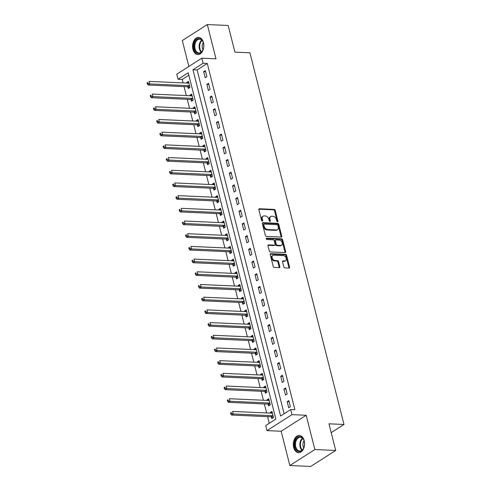 <?xml version="1.0" encoding="UTF-8"?>
<svg xmlns="http://www.w3.org/2000/svg" width="491" height="491" viewBox="0 0 491 491"><rect width="100%" height="100%" fill="white"/><g stroke="black" fill="none" stroke-linecap="round" stroke-linejoin="round"><path stroke-width="0.74" d="M277.525 221.711A0.761 0.522 57.4 0 0 277.918 221.042L275.242 210.449A1.086 0.743 57.4 0 0 274.168 209.418L259.426 208.761A1.086 0.743 57.4 0 0 259.101 208.841A1.086 0.743 57.4 0 0 258.861 209.718L261.543 220.312A0.761 0.522 57.4 0 0 262.691 220.361L262.341 218.992A3.468 2.381 57.4 0 1 263.096 216.187A3.468 2.381 57.4 0 1 264.158 215.917L265.385 215.972A3.468 2.381 57.4 0 1 268.81 219.281L269.16 220.649A0.761 0.522 57.4 0 0 270.308 220.698L269.958 219.33A3.468 2.381 57.4 0 1 270.713 216.525A3.468 2.381 57.4 0 1 271.769 216.261L273.002 216.31A3.468 2.381 57.4 0 1 276.427 219.618L276.777 220.993A0.761 0.522 57.4 0 0 277.525 221.711M277.268 221.637A0.761 0.522 57.4 0 0 277.243 221.472L274.567 210.885A1.086 0.743 57.4 0 0 273.493 209.847L258.855 209.197M262.041 220.962A0.761 0.522 57.4 0 0 262.01 220.79L261.666 219.422L262.341 218.992M269.657 221.3A0.761 0.522 57.4 0 0 269.627 221.134L269.283 219.765L269.958 219.33M304.217 440.703A8.611 5.634 -87.4 0 0 299.326 435.468A8.611 5.634 -87.4 0 0 293.673 447.442A8.611 5.634 -87.4 0 0 298.559 452.677A8.611 5.634 -87.4 0 0 304.217 440.703M203.489 42.625A8.611 5.634 -87.4 0 0 198.597 37.39A8.611 5.634 -87.4 0 0 192.945 49.364A8.611 5.634 -87.4 0 0 197.83 54.599A8.611 5.634 -87.4 0 0 203.489 42.625M283.804 266.858A1.086 0.743 57.4 0 0 284.878 267.896L289.015 268.08A1.086 0.743 57.4 0 0 289.346 267.994A1.086 0.743 57.4 0 0 289.58 267.116L286.603 255.357A1.086 0.743 57.4 0 0 285.535 254.32L270.793 253.663A1.086 0.743 57.4 0 0 270.461 253.749A1.086 0.743 57.4 0 0 270.228 254.626L273.199 266.386A1.086 0.743 57.4 0 0 274.273 267.417L279.269 267.644A1.086 0.743 57.4 0 0 279.6 267.558A1.086 0.743 57.4 0 0 279.833 266.681L278.563 261.648A1.086 0.743 57.4 0 0 277.489 260.617L275.015 260.506A2.897 1.995 57.4 0 1 272.352 258.34A2.897 1.995 57.4 0 1 272.775 255.394A2.897 1.995 57.4 0 1 273.665 255.173L283.368 255.602A2.897 1.995 57.4 0 1 286.026 257.769A2.897 1.995 57.4 0 1 285.602 260.715A2.897 1.995 57.4 0 1 284.719 260.936L283.098 260.868A1.086 0.743 57.4 0 0 282.767 260.948A1.086 0.743 57.4 0 0 282.534 261.826L283.804 266.858M290.715 409.555L291.998 414.631L266.987 430.613L265.699 425.537L275.844 419.056L188.219 72.772L178.08 79.247L176.791 74.172L201.807 58.19L203.09 63.265L192.951 69.747L280.576 416.03L290.715 409.555L294.888 409.74L207.263 63.456L203.09 63.265M201.807 58.19L215.991 58.822L207.319 24.55L228.174 25.483L234.919 52.138L249.937 52.807L343.988 424.482L328.97 423.813L335.715 450.468L314.854 449.535L306.181 415.263L291.998 414.631M281.171 237.079A1.086 0.743 57.4 0 0 281.503 236.993A1.086 0.743 57.4 0 0 281.736 236.116L278.759 224.356A1.086 0.743 57.4 0 0 277.691 223.325L262.949 222.662A1.086 0.743 57.4 0 0 262.617 222.748A1.086 0.743 57.4 0 0 262.378 223.626L265.355 235.385A1.086 0.743 57.4 0 0 266.429 236.423L281.171 237.079M282.681 239.854L285.658 251.619A1.086 0.743 57.4 0 1 285.424 252.497A1.086 0.743 57.4 0 1 285.093 252.577L270.351 251.92A1.086 0.743 57.4 0 1 269.277 250.889L268.006 245.85A1.086 0.743 57.4 0 1 268.239 244.978A1.086 0.743 57.4 0 1 268.571 244.892L274.549 245.162A1.086 0.743 57.4 0 0 274.88 245.077A1.086 0.743 57.4 0 0 275.12 244.199L274.273 240.86A1.086 0.743 57.4 0 0 273.199 239.829L266.975 239.547A0.761 0.522 57.4 0 1 266.625 238.153L281.613 238.822A1.086 0.743 57.4 0 1 282.681 239.854L282.006 240.289L284.983 252.049L285.658 251.619M335.715 450.468L310.699 466.45L289.843 465.517L314.854 449.535M207.319 24.55L182.302 40.532L188.863 66.457M207.263 63.456L197.124 69.931L284.123 413.766M203.648 71.661L205.189 77.756L206.877 76.676L205.336 70.581L203.648 71.661L205.631 71.754M206.858 84.354L208.399 90.448L210.093 89.368L208.546 83.28L206.858 84.354L208.847 84.446M210.068 97.052L211.615 103.141L213.303 102.067L211.762 95.972L210.068 97.052L212.057 97.138M213.284 109.745L214.825 115.839L216.513 114.759L214.972 108.664L213.284 109.745L215.267 109.831M216.494 122.437L218.035 128.532L219.729 127.451L218.182 121.357L216.494 122.437L218.483 122.529M219.704 135.129L221.251 141.224L222.939 140.144L221.398 134.049L219.704 135.129L221.693 135.221M222.92 147.828L224.461 153.916L226.148 152.836L224.608 146.748L222.92 147.828L224.903 147.914M226.13 160.52L227.671 166.615L229.365 165.535L227.824 159.44L226.13 160.52L228.119 160.606M229.34 173.213L230.887 179.307L232.574 178.227L231.034 172.132L229.34 173.213L231.329 173.305M232.556 185.905L234.097 191.999L235.784 190.919L234.244 184.825L232.556 185.905L234.538 185.997M235.766 198.603L237.306 204.692L239 203.612L237.46 197.523L235.766 198.603L237.754 198.689M238.982 211.296L240.522 217.39L242.21 216.31L240.67 210.216L238.982 211.296L240.964 211.382M242.192 223.988L243.732 230.083L245.42 229.002L243.88 222.908L242.192 223.988L244.174 224.074M245.402 236.68L246.942 242.775L248.636 241.695L247.096 235.6L245.402 236.68L247.39 236.772M248.618 249.373L250.158 255.467L251.846 254.387L250.306 248.299L248.618 249.373L250.6 249.465M251.828 262.071L253.368 268.16L255.056 267.086L253.516 260.991L251.828 262.071L253.81 262.157M255.038 274.764L256.578 280.858L258.272 279.778L256.732 273.683L255.038 274.764L257.026 274.85M258.254 287.456L259.794 293.55L261.482 292.47L259.942 286.376L258.254 287.456L260.236 287.548M261.464 300.148L263.004 306.243L264.698 305.163L263.151 299.068L261.464 300.148L263.446 300.24M264.674 312.847L266.214 318.935L267.908 317.855L266.368 311.767L264.674 312.847L266.662 312.933M267.89 325.539L269.43 331.634L271.118 330.553L269.577 324.459L267.89 325.539L269.872 325.625M271.1 338.231L272.64 344.326L274.334 343.246L272.787 337.151L271.1 338.231L273.088 338.324M274.309 350.924L275.856 357.018L277.544 355.938L276.003 349.844L274.309 350.924L276.298 351.016M277.525 363.622L279.066 369.711L280.754 368.631L279.213 362.542L277.525 363.622L279.508 363.708M280.735 376.315L282.276 382.409L283.97 381.329L282.423 375.234L280.735 376.315L282.724 376.401M283.945 389.007L285.492 395.102L287.18 394.021L285.639 387.927L283.945 389.007L285.934 389.093M287.161 401.699L288.702 407.794L290.39 406.714L288.849 400.619L287.161 401.699L289.144 401.791M188.839 75.227L182.247 79.438L183.125 82.899M184.064 86.606L186.341 95.598M187.274 99.305L189.551 108.29M190.49 111.997L192.76 120.982M193.7 124.689L195.977 133.675M196.909 137.382L199.186 146.373M200.125 150.08L202.396 159.066M203.335 162.773L205.612 171.758M206.545 175.465L208.822 184.45M209.761 188.157L212.032 197.143M212.971 200.85L215.248 209.841M216.187 213.548L218.458 222.533M219.397 226.241L221.668 235.226M222.607 238.933L224.884 247.918M225.823 251.625L228.094 260.617M229.033 264.324L231.304 273.309M232.243 277.016L234.52 286.001M235.459 289.708L237.73 298.694M238.669 302.401L240.94 311.392M241.879 315.099L244.156 324.085M245.095 327.792L247.366 336.777M248.305 340.484L250.576 349.469M251.515 353.176L253.792 362.162M254.731 365.875L257.002 374.86M257.941 378.567L260.212 387.552M261.151 391.259L263.428 400.245M264.367 403.952L266.638 412.937M267.577 416.644L269.252 423.267M187.869 86.901L188.286 88.552L189.98 87.472L188.434 81.383L186.746 82.463L186.899 83.071M191.079 99.593L191.496 101.25L193.19 100.17L191.65 94.076L189.956 95.156L190.109 95.763M194.295 112.292L194.712 113.943L196.4 112.862L194.859 106.768L193.172 107.848L193.325 108.456M197.505 124.984L197.922 126.635L199.616 125.555L198.069 119.46L196.382 120.541L196.535 121.148M200.715 137.676L201.132 139.327L202.826 138.247L201.285 132.159L199.591 133.239L199.745 133.847M203.931 150.369L204.348 152.026L206.036 150.946L204.495 144.851L202.808 145.931L202.961 146.539M207.141 163.067L207.558 164.718L209.252 163.638L207.705 157.543L206.017 158.624L206.171 159.231M210.351 175.76L210.774 177.411L212.462 176.33L210.921 170.236L209.227 171.316L209.381 171.924M213.567 188.452L213.984 190.103L215.672 189.023L214.131 182.934L212.443 184.008L212.597 184.622M216.776 201.144L217.194 202.795L218.888 201.721L217.341 195.627L215.653 196.707L215.807 197.314M219.986 213.843L220.41 215.494L222.098 214.414L220.557 208.319L218.863 209.399L219.017 210.007M223.202 226.535L223.62 228.186L225.308 227.106L223.767 221.011L222.079 222.092L222.233 222.699M226.412 239.227L226.83 240.878L228.524 239.798L226.977 233.704L225.289 234.784L225.443 235.398M229.622 251.92L230.046 253.571L231.734 252.491L230.193 246.402L228.499 247.482L228.653 248.09M232.838 264.612L233.256 266.269L234.944 265.189L233.403 259.095L231.715 260.175L231.869 260.782M236.048 277.311L236.466 278.962L238.16 277.881L236.613 271.787L234.925 272.867L235.079 273.475M239.264 290.003L239.682 291.654L241.369 290.574L239.829 284.479L238.135 285.559L238.295 286.173M242.474 302.695L242.892 304.346L244.579 303.266L243.039 297.178L241.351 298.258L241.504 298.866M245.684 315.388L246.101 317.045L247.795 315.965L246.249 309.87L244.561 310.95L244.714 311.558M248.9 328.086L249.318 329.737L251.005 328.657L249.465 322.562L247.771 323.643L247.93 324.25M252.11 340.779L252.527 342.43L254.215 341.349L252.675 335.255L250.987 336.335L251.14 336.943M255.32 353.471L255.737 355.122L257.431 354.042L255.891 347.953L254.197 349.033L254.35 349.641M258.536 366.163L258.953 367.814L260.641 366.74L259.101 360.646L257.407 361.726L257.566 362.333M261.746 378.862L262.163 380.513L263.851 379.433L262.311 373.338L260.623 374.418L260.776 375.026M264.956 391.554L265.373 393.205L267.067 392.125L265.527 386.03L263.833 387.111L263.986 387.718M268.172 404.246L268.589 405.897L270.277 404.817L268.737 398.729L267.049 399.803L267.202 400.417M271.382 416.939L271.799 418.59L273.487 417.51L271.946 411.421L270.259 412.501L270.412 413.109M331.204 432.651L343.988 424.482M306.181 415.263L281.171 431.245L289.843 465.517M281.171 431.245L266.987 430.613M182.247 79.438L178.08 79.247M197.124 69.931L192.951 69.747M186.746 82.463L188.728 82.549M189.956 95.156L191.944 95.242M193.172 107.848L195.154 107.94M196.382 120.541L198.37 120.633M199.591 133.239L201.58 133.325M202.808 145.931L204.79 146.017M206.017 158.624L208.006 158.71M209.227 171.316L211.216 171.408M212.443 184.008L214.426 184.1M215.653 196.707L217.642 196.793M218.863 209.399L220.852 209.485M222.079 222.092L224.062 222.184M225.289 234.784L227.278 234.876M228.499 247.482L230.488 247.568M231.715 260.175L233.698 260.261M234.925 272.867L236.914 272.959M238.135 285.559L240.124 285.652M241.351 298.258L243.333 298.344M244.561 310.95L246.55 311.036M247.771 323.643L249.759 323.729M250.987 336.335L252.969 336.427M254.197 349.033L256.185 349.119M257.407 361.726L259.395 361.812M260.623 374.418L262.605 374.504M263.833 387.111L265.821 387.203M267.049 399.803L269.031 399.895M270.259 412.501L272.241 412.587M270.713 216.525L270.038 216.954A3.468 2.381 57.4 0 0 269.283 219.765M263.096 216.187L262.421 216.617A3.468 2.381 57.4 0 0 261.666 219.422M281.067 237.073A1.086 0.743 57.4 0 0 281.061 236.552L278.084 224.786A1.086 0.743 57.4 0 0 277.01 223.755L262.372 223.098M277.888 225.4A0.761 0.522 57.4 0 0 277.139 224.675L264.201 224.099A0.761 0.522 57.4 0 0 263.802 224.774L264.17 226.216A3.468 2.381 57.4 0 0 267.601 229.524L276.445 229.917A3.468 2.381 57.4 0 0 277.501 229.653A3.468 2.381 57.4 0 0 278.256 226.848L277.888 225.4M263.526 224.534A0.761 0.522 57.4 0 0 263.127 225.203L263.802 224.774M277.501 229.653L276.826 230.083A3.468 2.381 57.4 0 1 275.764 230.353L266.92 229.954A3.468 2.381 57.4 0 1 263.495 226.652L263.127 225.203M284.989 252.57A1.086 0.743 57.4 0 0 284.983 252.049M267.994 245.328L273.874 245.592A1.086 0.743 57.4 0 0 274.205 245.506L274.88 245.077M266.202 238.595L280.932 239.252L281.613 238.822M280.754 245.439A2.897 1.995 57.4 0 0 281.638 245.212A2.897 1.995 57.4 0 0 282.061 242.272A2.897 1.995 57.4 0 0 279.404 240.105L275.985 239.952A1.086 0.743 57.4 0 0 275.654 240.031A1.086 0.743 57.4 0 0 275.42 240.909L276.261 244.248A1.086 0.743 57.4 0 0 277.335 245.285L280.754 245.439L280.079 245.868A2.897 1.995 57.4 0 0 280.962 245.647L281.638 245.212M275.654 240.031L274.978 240.467A1.086 0.743 57.4 0 0 274.745 241.345L275.42 240.909M280.079 245.868L276.66 245.715A1.086 0.743 57.4 0 1 275.586 244.684L274.745 241.345M282.006 240.289A1.086 0.743 57.4 0 0 280.932 239.252M285.602 260.715L284.927 261.144A2.897 1.995 57.4 0 1 284.043 261.372L282.521 261.304M272.775 255.394L272.1 255.829A2.897 1.995 57.4 0 0 271.676 258.769A2.897 1.995 57.4 0 0 274.334 260.936L275.015 260.506M279.17 267.638A1.086 0.743 57.4 0 0 279.158 267.116L277.888 262.084A1.086 0.743 57.4 0 0 276.814 261.046L274.334 260.936M288.911 268.074A1.086 0.743 57.4 0 0 288.904 267.552L285.928 255.786A1.086 0.743 57.4 0 0 284.854 254.755L270.216 254.099M188.851 83.034L188.759 83.083A1.105 0.761 -122.6 0 1 188.47 83.139L149.086 81.383L149.73 83.918L148.043 84.998L187.421 86.76A1.105 0.761 -122.6 0 1 187.752 86.846L189.594 87.723M147.944 83.433L147.687 82.42L147.012 82.85L147.269 83.869L147.944 83.433L149.73 83.918L189.109 85.68A1.105 0.761 -122.6 0 1 189.44 85.765L189.557 85.821M147.012 82.85L147.687 82.42M148.043 84.998L147.269 83.869M192.067 95.727L191.975 95.776A1.105 0.761 -122.6 0 1 191.68 95.831L152.302 94.076L152.94 96.617L151.253 97.697L190.631 99.452A1.105 0.761 -122.6 0 1 190.962 99.538L192.803 100.416M151.16 96.132L150.903 95.113L150.228 95.542L150.479 96.561L151.16 96.132L152.94 96.617L192.325 98.372A1.105 0.761 -122.6 0 1 192.65 98.458L192.773 98.519M150.228 95.542L150.903 95.113M151.253 97.697L150.479 96.561M195.277 108.419L195.185 108.468A1.105 0.761 -122.6 0 1 194.89 108.529L155.512 106.768L156.156 109.309L154.462 110.389L193.847 112.144A1.105 0.761 -122.6 0 1 194.172 112.23L196.013 113.108M154.37 108.824L154.113 107.805L153.438 108.241L153.695 109.254L154.37 108.824L156.156 109.309L195.535 111.064A1.105 0.761 -122.6 0 1 195.866 111.156L195.983 111.212M153.438 108.241L154.113 107.805M154.462 110.389L153.695 109.254M198.487 121.117L198.395 121.16A1.105 0.761 -122.6 0 1 198.106 121.222L158.722 119.466L159.366 122.001L157.679 123.081L197.057 124.837A1.105 0.761 -122.6 0 1 197.388 124.929L199.229 125.8M157.58 121.516L157.323 120.504L156.647 120.933L156.905 121.946L157.58 121.516L159.366 122.001L198.745 123.763A1.105 0.761 -122.6 0 1 199.076 123.849L199.193 123.904M156.647 120.933L157.323 120.504M157.679 123.081L156.905 121.946M201.703 133.81L201.611 133.853A1.105 0.761 -122.6 0 1 201.316 133.914L161.938 132.159L162.576 134.694L160.888 135.774L200.267 137.535A1.105 0.761 -122.6 0 1 200.598 137.621L202.439 138.499M160.796 134.209L160.539 133.196L159.863 133.626L160.115 134.644L160.796 134.209L162.576 134.694L201.961 136.455A1.105 0.761 -122.6 0 1 202.286 136.541L202.409 136.596M159.863 133.626L160.539 133.196M160.888 135.774L160.115 134.644M198.106 53.421A7.451 4.873 92.6 0 1 194.062 45.123A7.451 4.873 92.6 0 1 199.665 38.629A7.451 4.873 92.6 0 1 203.262 42.478A7.451 4.873 92.6 0 1 202.93 49.953A7.451 4.873 92.6 0 1 198.106 53.421M203.311 42.619A6.899 4.517 -87.4 0 0 200.021 39.2A6.899 4.517 -87.4 0 0 199.61 39.151A6.899 4.517 -87.4 0 0 194.81 45.528A6.899 4.517 -87.4 0 0 198.579 52.893A6.899 4.517 -87.4 0 0 198.99 52.936A6.899 4.517 -87.4 0 0 202.986 49.812M203.323 42.674A4.916 3.216 -87.4 0 0 203.01 49.757M199.236 37.476A8.556 5.597 -87.4 0 0 193.313 45.405A8.556 5.597 -87.4 0 0 197.99 54.513A8.556 5.597 -87.4 0 0 198.468 54.575M304.175 441.188A7.451 4.873 92.6 0 1 303.659 448.031A7.451 4.873 92.6 0 1 299.05 451.53A7.451 4.873 92.6 0 1 295.048 447.019A7.451 4.873 92.6 0 1 297.663 437.395A7.451 4.873 92.6 0 1 303.99 440.556A7.451 4.873 92.6 0 1 304.175 441.188M304.039 440.697A6.899 4.517 -87.4 0 0 300.339 437.229A6.899 4.517 -87.4 0 0 295.803 446.822A6.899 4.517 -87.4 0 0 299.719 451.014A6.899 4.517 -87.4 0 0 303.714 447.89M304.052 440.752A4.916 3.216 -87.4 0 0 303.113 446.313A4.916 3.216 -87.4 0 0 303.739 447.835M299.964 435.554A8.556 5.597 -87.4 0 0 294.373 447.448A8.556 5.597 -87.4 0 0 299.203 452.653M204.913 146.502L204.821 146.551A1.105 0.761 -122.6 0 1 204.526 146.606L165.148 144.851L165.792 147.392L164.098 148.472L203.483 150.228A1.105 0.761 -122.6 0 1 203.808 150.314L205.649 151.191M164.006 146.901L163.749 145.888L163.073 146.318L163.331 147.337L164.006 146.901L165.792 147.392L205.17 149.147A1.105 0.761 -122.6 0 1 205.502 149.233L205.619 149.289M163.073 146.318L163.749 145.888M164.098 148.472L163.331 147.337M208.123 159.194L208.031 159.244A1.105 0.761 -122.6 0 1 207.742 159.305L168.358 157.543L169.002 160.084L167.314 161.165L206.693 162.92A1.105 0.761 -122.6 0 1 207.024 163.006L208.865 163.884M167.216 159.6L166.958 158.581L166.283 159.016L166.541 160.029L167.216 159.6L169.002 160.084L208.38 161.84A1.105 0.761 -122.6 0 1 208.712 161.926L208.828 161.987M166.283 159.016L166.958 158.581M167.314 161.165L166.541 160.029M211.339 171.887L211.247 171.936A1.105 0.761 -122.6 0 1 210.952 171.997L171.574 170.236L172.212 172.777L170.524 173.857L209.903 175.612A1.105 0.761 -122.6 0 1 210.234 175.704L212.075 176.576M170.432 172.292L170.174 171.273L169.499 171.709L169.751 172.722L170.432 172.292L172.212 172.777L211.596 174.532A1.105 0.761 -122.6 0 1 211.922 174.624L212.044 174.679M169.499 171.709L170.174 171.273M170.524 173.857L169.751 172.722M214.549 184.585L214.457 184.628A1.105 0.761 -122.6 0 1 214.162 184.69L174.784 182.934L175.428 185.469L173.734 186.549L213.119 188.311A1.105 0.761 -122.6 0 1 213.444 188.397L215.285 189.268M173.642 184.984L173.384 183.972L172.709 184.401L172.967 185.42L173.642 184.984L175.428 185.469L214.806 187.231A1.105 0.761 -122.6 0 1 215.138 187.316L215.254 187.372M172.709 184.401L173.384 183.972M173.734 186.549L172.967 185.42M217.759 197.278L217.666 197.327A1.105 0.761 -122.6 0 1 217.378 197.382L177.994 195.627L178.638 198.168L176.95 199.248L216.328 201.003A1.105 0.761 -122.6 0 1 216.66 201.089L218.501 201.967M176.852 197.677L176.594 196.664L175.919 197.094L176.177 198.112L176.852 197.677L178.638 198.168L218.016 199.923A1.105 0.761 -122.6 0 1 218.348 200.009L218.464 200.064M175.919 197.094L176.594 196.664M176.95 199.248L176.177 198.112M220.975 209.97L220.882 210.019A1.105 0.761 -122.6 0 1 220.588 210.08L181.21 208.319L181.848 210.86L180.16 211.94L219.538 213.695A1.105 0.761 -122.6 0 1 219.87 213.781L221.711 214.659M180.068 210.375L179.81 209.356L179.135 209.792L179.387 210.805L180.068 210.375L181.848 210.86L221.232 212.615A1.105 0.761 -122.6 0 1 221.558 212.701L221.68 212.763M179.135 209.792L179.81 209.356M180.16 211.94L179.387 210.805M224.184 222.662L224.092 222.711A1.105 0.761 -122.6 0 1 223.798 222.773L184.42 221.011L185.064 223.552L183.37 224.632L222.754 226.388A1.105 0.761 -122.6 0 1 223.08 226.48L224.921 227.351M183.278 223.067L183.02 222.049L182.345 222.484L182.603 223.497L183.278 223.067L185.064 223.552L224.442 225.308A1.105 0.761 -122.6 0 1 224.774 225.4L224.89 225.455M182.345 222.484L183.02 222.049M183.37 224.632L182.603 223.497M227.401 235.361L227.302 235.404A1.105 0.761 -122.6 0 1 227.014 235.465L187.63 233.71L188.274 236.245L186.586 237.325L225.964 239.086A1.105 0.761 -122.6 0 1 226.296 239.172L228.137 240.044M186.488 235.76L186.23 234.747L185.555 235.177L185.813 236.189L186.488 235.76L188.274 236.245L227.652 238.006A1.105 0.761 -122.6 0 1 227.984 238.092L228.106 238.147M185.555 235.177L186.23 234.747M186.586 237.325L185.813 236.189M230.61 248.053L230.518 248.102A1.105 0.761 -122.6 0 1 230.224 248.158L190.846 246.402L191.484 248.943L189.796 250.017L229.174 251.779A1.105 0.761 -122.6 0 1 229.506 251.865L231.347 252.742M189.704 248.452L189.446 247.439L188.771 247.869L189.029 248.888L189.704 248.452L191.484 248.943L230.868 250.698A1.105 0.761 -122.6 0 1 231.2 250.784L231.316 250.84M188.771 247.869L189.446 247.439M189.796 250.017L189.029 248.888M233.82 260.746L233.728 260.795A1.105 0.761 -122.6 0 1 233.434 260.85L194.055 259.095L194.7 261.635L193.006 262.716L232.39 264.471A1.105 0.761 -122.6 0 1 232.716 264.557L234.557 265.435M192.914 261.151L192.656 260.132L191.981 260.561L192.239 261.58L192.914 261.151L194.7 261.635L234.078 263.391A1.105 0.761 -122.6 0 1 234.41 263.477L234.526 263.538M191.981 260.561L192.656 260.132M193.006 262.716L192.239 261.58M237.036 273.438L236.938 273.487A1.105 0.761 -122.6 0 1 236.65 273.548L197.265 271.787L197.91 274.328L196.222 275.408L235.6 277.163A1.105 0.761 -122.6 0 1 235.932 277.255L237.773 278.127M196.124 273.843L195.866 272.824L195.191 273.26L195.449 274.273L196.124 273.843L197.91 274.328L237.288 276.083A1.105 0.761 -122.6 0 1 237.619 276.175L237.742 276.23M195.191 273.26L195.866 272.824M196.222 275.408L195.449 274.273M240.246 286.136L240.154 286.179A1.105 0.761 -122.6 0 1 239.86 286.241L200.481 284.485L201.12 287.02L199.432 288.1L238.81 289.862A1.105 0.761 -122.6 0 1 239.142 289.948L240.983 290.819M199.34 286.535L199.082 285.523L198.407 285.952L198.665 286.965L199.34 286.535L201.12 287.02L240.504 288.782A1.105 0.761 -122.6 0 1 240.835 288.868L240.952 288.923M198.407 285.952L199.082 285.523M199.432 288.1L198.665 286.965M243.456 298.829L243.364 298.872A1.105 0.761 -122.6 0 1 243.07 298.933L203.691 297.178L204.336 299.713L202.642 300.793L242.026 302.554A1.105 0.761 -122.6 0 1 242.351 302.64L244.193 303.518M202.55 299.228L202.292 298.215L201.617 298.645L201.875 299.663L202.55 299.228L204.336 299.713L243.714 301.474A1.105 0.761 -122.6 0 1 244.045 301.56L244.162 301.615M201.617 298.645L202.292 298.215M202.642 300.793L201.875 299.663M246.672 311.521L246.574 311.57A1.105 0.761 -122.6 0 1 246.286 311.625L206.901 309.87L207.546 312.411L205.858 313.491L245.236 315.247A1.105 0.761 -122.6 0 1 245.568 315.332L247.409 316.21M205.76 311.92L205.508 310.907L204.827 311.337L205.085 312.356L205.76 311.92L207.546 312.411L246.924 314.166A1.105 0.761 -122.6 0 1 247.255 314.252L247.378 314.308M204.827 311.337L205.508 310.907M205.858 313.491L205.085 312.356M249.882 324.213L249.79 324.263A1.105 0.761 -122.6 0 1 249.496 324.324L210.117 322.562L210.756 325.103L209.068 326.184L248.446 327.939A1.105 0.761 -122.6 0 1 248.777 328.025L250.619 328.902M208.976 324.619L208.718 323.6L208.043 324.035L208.301 325.048L208.976 324.619L210.756 325.103L250.14 326.859A1.105 0.761 -122.6 0 1 250.471 326.945L250.588 327.006M208.043 324.035L208.718 323.6M209.068 326.184L208.301 325.048M253.092 336.906L253 336.955A1.105 0.761 -122.6 0 1 252.705 337.016L213.327 335.261L213.972 337.796L212.278 338.876L251.662 340.631A1.105 0.761 -122.6 0 1 251.993 340.723L253.829 341.595M212.186 337.311L211.928 336.292L211.253 336.728L211.511 337.74L212.186 337.311L213.972 337.796L253.35 339.557A1.105 0.761 -122.6 0 1 253.681 339.643L253.798 339.698M211.253 336.728L211.928 336.292M212.278 338.876L211.511 337.74M256.308 349.604L256.216 349.647A1.105 0.761 -122.6 0 1 255.921 349.709L216.537 347.953L217.182 350.488L215.494 351.568L254.872 353.33A1.105 0.761 -122.6 0 1 255.203 353.416L257.045 354.293M215.396 350.003L215.144 348.991L214.463 349.42L214.72 350.439L215.396 350.003L217.182 350.488L256.56 352.25A1.105 0.761 -122.6 0 1 256.891 352.335L257.014 352.391M214.463 349.42L215.144 348.991M215.494 351.568L214.72 350.439M259.518 362.297L259.426 362.346A1.105 0.761 -122.6 0 1 259.131 362.401L219.753 360.646L220.391 363.187L218.704 364.267L258.082 366.022A1.105 0.761 -122.6 0 1 258.413 366.108L260.255 366.986M218.612 362.696L218.354 361.683L217.679 362.113L217.936 363.131L218.612 362.696L220.391 363.187L259.776 364.942A1.105 0.761 -122.6 0 1 260.107 365.028L260.224 365.083M217.679 362.113L218.354 361.683M218.704 364.267L217.936 363.131M262.728 374.989L262.636 375.038A1.105 0.761 -122.6 0 1 262.341 375.099L222.963 373.338L223.608 375.879L221.914 376.959L261.298 378.714A1.105 0.761 -122.6 0 1 261.629 378.8L263.464 379.678M221.822 375.394L221.564 374.375L220.889 374.811L221.146 375.824L221.822 375.394L223.608 375.879L262.986 377.634A1.105 0.761 -122.6 0 1 263.317 377.72L263.434 377.782M220.889 374.811L221.564 374.375M221.914 376.959L221.146 375.824M265.944 387.681L265.852 387.73A1.105 0.761 -122.6 0 1 265.557 387.792L226.179 386.03L226.817 388.571L225.13 389.651L264.508 391.407A1.105 0.761 -122.6 0 1 264.839 391.499L266.681 392.37M225.031 388.086L224.78 387.068L224.099 387.503L224.356 388.516L225.031 388.086L226.817 388.571L266.202 390.327A1.105 0.761 -122.6 0 1 266.527 390.419L266.65 390.474M224.099 387.503L224.78 387.068M225.13 389.651L224.356 388.516M269.154 400.38L269.062 400.423A1.105 0.761 -122.6 0 1 268.767 400.484L229.389 398.729L230.034 401.264L228.34 402.344L267.718 404.105A1.105 0.761 -122.6 0 1 268.049 404.191L269.89 405.063M228.247 400.779L227.99 399.766L227.315 400.196L227.572 401.208L228.247 400.779L230.034 401.264L269.412 403.025A1.105 0.761 -122.6 0 1 269.743 403.111L269.86 403.166M227.315 400.196L227.99 399.766M228.34 402.344L227.572 401.208M272.364 413.072L272.272 413.121A1.105 0.761 -122.6 0 1 271.983 413.177L232.599 411.421L233.243 413.962L231.549 415.036L270.934 416.798A1.105 0.761 -122.6 0 1 271.265 416.884L273.106 417.761M231.457 413.471L231.2 412.458L230.525 412.888L230.782 413.907L231.457 413.471L233.243 413.962L272.622 415.717A1.105 0.761 -122.6 0 1 272.953 415.803L273.07 415.859M230.525 412.888L231.2 412.458M231.549 415.036L230.782 413.907M277.243 221.472L277.918 221.042M262.01 220.79L262.691 220.361M269.627 221.134L270.308 220.698M258.88 209.111L259.426 208.761M273.493 209.847L274.168 209.418M274.567 210.885L275.242 210.449M262.403 223.012L262.949 222.662M277.01 223.755L277.691 223.325M278.084 224.786L278.759 224.356M281.061 236.552L281.736 236.116M263.495 226.652L264.17 226.216M266.92 229.954L267.601 229.524M275.764 230.353L276.445 229.917M268.025 245.242L268.571 244.892M273.874 245.592L274.549 245.162M266.239 238.399L266.625 238.153M275.586 244.684L276.261 244.248M276.66 245.715L277.335 245.285M282.552 261.212L283.098 260.868M284.043 261.372L284.719 260.936M276.814 261.046L277.489 260.617M277.888 262.084L278.563 261.648M279.158 267.116L279.833 266.681M270.246 254.013L270.793 253.663M284.854 254.755L285.535 254.32M285.928 255.786L286.603 255.357M288.904 267.552L289.58 267.116M187.421 86.76L189.109 85.68M187.752 86.846L189.44 85.765M190.631 99.452L192.325 98.372M190.962 99.538L192.65 98.458M193.847 112.144L195.535 111.064M194.172 112.23L195.866 111.156M197.057 124.837L198.745 123.763M197.388 124.929L199.076 123.849M200.267 137.535L201.961 136.455M200.598 137.621L202.286 136.541M201.206 52.181A6.899 4.517 92.6 0 1 199.137 46.037A6.899 4.517 92.6 0 1 201.746 40.102M202.071 40.44A6.678 4.364 -87.4 0 0 201.562 51.874M301.934 450.259A6.899 4.517 92.6 0 1 300.148 447.013A6.899 4.517 92.6 0 1 302.474 438.181M302.8 438.512A6.678 4.364 -87.4 0 0 300.701 446.945A6.678 4.364 -87.4 0 0 302.29 449.952M203.483 150.228L205.17 149.147M203.808 150.314L205.502 149.233M206.693 162.92L208.38 161.84M207.024 163.006L208.712 161.926M209.903 175.612L211.596 174.532M210.234 175.704L211.922 174.624M213.119 188.311L214.806 187.231M213.444 188.397L215.138 187.316M216.328 201.003L218.016 199.923M216.66 201.089L218.348 200.009M219.538 213.695L221.232 212.615M219.87 213.781L221.558 212.701M222.754 226.388L224.442 225.308M223.08 226.48L224.774 225.4M225.964 239.086L227.652 238.006M226.296 239.172L227.984 238.092M229.174 251.779L230.868 250.698M229.506 251.865L231.2 250.784M232.39 264.471L234.078 263.391M232.716 264.557L234.41 263.477M235.6 277.163L237.288 276.083M235.932 277.255L237.619 276.175M238.81 289.862L240.504 288.782M239.142 289.948L240.835 288.868M242.026 302.554L243.714 301.474M242.351 302.64L244.045 301.56M245.236 315.247L246.924 314.166M245.568 315.332L247.255 314.252M248.446 327.939L250.14 326.859M248.777 328.025L250.471 326.945M251.662 340.631L253.35 339.557M251.993 340.723L253.681 339.643M254.872 353.33L256.56 352.25M255.203 353.416L256.891 352.335M258.082 366.022L259.776 364.942M258.413 366.108L260.107 365.028M261.298 378.714L262.986 377.634M261.629 378.8L263.317 377.72M264.508 391.407L266.202 390.327M264.839 391.499L266.527 390.419M267.718 404.105L269.412 403.025M268.049 404.191L269.743 403.111M270.934 416.798L272.622 415.717M271.265 416.884L272.953 415.803M263.293 224.59L263.968 224.16"/></g></svg>
